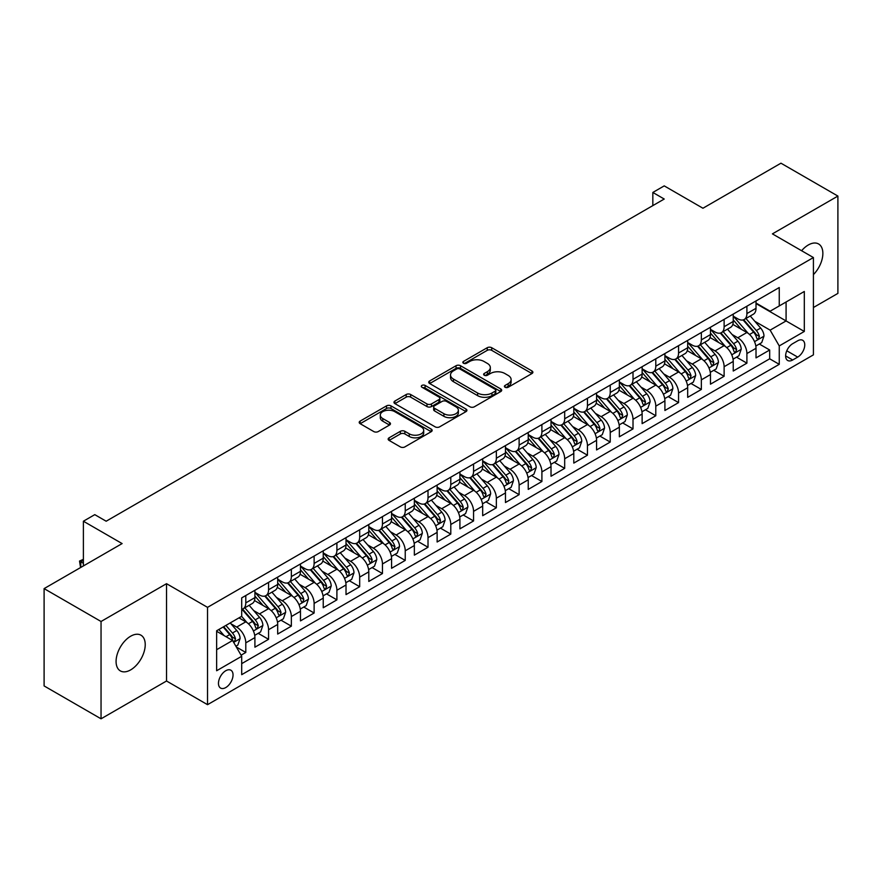 <?xml version="1.0" encoding="UTF-8"?>
<svg xmlns="http://www.w3.org/2000/svg" width="882" height="882" viewBox="0 0 882 882"><rect width="100%" height="100%" fill="white"/><g stroke="black" fill="none" stroke-linecap="round" stroke-linejoin="round"><path stroke-width="1.32" d="M505.066 387.253A2.216 1.279 0 0 0 508.197 387.253L531.956 373.538A3.164 1.83 0 0 0 532.882 372.248A3.164 1.83 0 0 0 531.956 370.958L491.715 347.717A3.164 1.83 0 0 0 487.239 347.717L463.48 361.433A2.216 1.279 0 0 0 462.841 362.337A2.216 1.279 0 0 0 463.48 363.241A2.216 1.279 0 0 0 466.611 363.241L469.687 361.466A10.121 5.843 0 0 1 483.998 361.466L487.349 363.406A10.121 5.843 0 0 1 490.315 367.529A10.121 5.843 0 0 1 487.349 371.664L484.273 373.439A2.216 1.279 0 0 0 483.634 374.343A2.216 1.279 0 0 0 484.273 375.247A2.216 1.279 0 0 0 487.404 375.247L490.48 373.472A10.121 5.843 0 0 1 504.791 373.472L508.142 375.412A10.121 5.843 0 0 1 511.108 379.536A10.121 5.843 0 0 1 508.142 383.67L505.066 385.445A2.216 1.279 0 0 0 504.416 386.349A2.216 1.279 0 0 0 505.066 387.253L505.066 385.445M130.657 669.89A20.617 11.907 120 0 0 144.119 651.721A20.617 11.907 120 0 0 140.966 635.194A20.617 11.907 120 0 0 130.657 636.22A20.617 11.907 120 0 0 117.185 654.389A20.617 11.907 120 0 0 120.349 670.904A20.617 11.907 120 0 0 130.657 669.89M813.413 274.622A20.617 11.907 120 0 0 818.595 243.972A20.617 11.907 120 0 0 808.287 244.987A20.617 11.907 120 0 0 801.606 250.731M225.748 687.574A10.308 5.954 120 0 0 232.484 678.49A10.308 5.954 120 0 0 230.908 670.232A10.308 5.954 120 0 0 225.748 670.739A10.308 5.954 120 0 0 219.023 679.824A10.308 5.954 120 0 0 220.599 688.081A10.308 5.954 120 0 0 225.748 687.574M389.083 437.825A3.164 1.83 0 0 0 388.157 439.115A3.164 1.83 0 0 0 389.083 440.405L400.384 446.92A3.164 1.83 0 0 0 404.849 446.92L431.232 431.684A3.164 1.83 0 0 0 432.158 430.394A3.164 1.83 0 0 0 431.232 429.104L390.991 405.874A3.164 1.83 0 0 0 386.514 405.874L360.132 421.1A3.164 1.83 0 0 0 359.206 422.39A3.164 1.83 0 0 0 360.132 423.68L373.77 431.563A3.164 1.83 0 0 0 378.246 431.563L389.535 425.036A3.164 1.83 0 0 0 390.461 423.746A3.164 1.83 0 0 0 389.535 422.456L382.777 418.553A8.456 4.884 0 0 1 380.296 415.102A8.456 4.884 0 0 1 385.511 410.593A8.456 4.884 0 0 1 394.739 411.651L421.232 426.943A8.456 4.884 0 0 1 423.702 430.394A8.456 4.884 0 0 1 418.487 434.903A8.456 4.884 0 0 1 409.27 433.845L404.849 431.298A3.164 1.83 0 0 0 400.384 431.298L389.083 437.825L389.083 440.405M813.413 307.52L837.9 293.386L837.9 196.069L780.956 163.192L702.943 208.24L664.223 185.881L652.834 192.452L664.223 199.034L106.171 521.218L94.782 514.647L83.393 521.218L83.393 565.924M101.044 621.49L101.044 718.808L166.533 681.003L166.533 583.686L101.044 621.49L44.1 588.614L122.113 543.577L83.393 521.218M166.533 583.686L207.535 607.356L813.413 257.544L813.413 354.862L207.535 704.674L207.535 607.356M837.9 196.069L772.412 233.873L813.413 257.544M469.908 406.778A3.164 1.83 0 0 0 474.384 406.778L500.767 391.542A3.164 1.83 0 0 0 501.693 390.252A3.164 1.83 0 0 0 500.767 388.962L460.525 365.732A3.164 1.83 0 0 0 456.049 365.732L429.666 380.958A3.164 1.83 0 0 0 428.74 382.248A3.164 1.83 0 0 0 429.666 383.538L469.908 406.778M422.842 387.727A2.216 1.279 0 0 1 425.08 388.047L465.961 411.64L439.622 426.844A3.164 1.83 0 0 1 435.146 426.844L394.904 403.614L394.904 401.034A3.164 1.83 0 0 0 393.978 402.324A3.164 1.83 0 0 0 394.904 403.614M394.904 401.034L406.194 394.508A3.164 1.83 0 0 1 410.659 394.508L426.987 403.934A3.164 1.83 0 0 0 431.452 403.934L438.949 399.612A3.164 1.83 0 0 0 439.875 398.322A3.164 1.83 0 0 0 438.949 397.032L421.949 387.22A2.216 1.279 0 0 1 421.309 386.316A2.216 1.279 0 0 1 422.676 385.136A2.216 1.279 0 0 1 425.08 385.412L465.994 409.039A3.164 1.83 0 0 1 466.92 410.328A3.164 1.83 0 0 1 465.994 411.618L465.994 409.039M101.044 718.808L44.1 685.931L44.1 588.614M241.073 655.194L245.791 652.459L236.343 647.002M230.963 623.783L236.685 627.08A12.888 7.442 60 0 1 245.791 642.857L254.909 637.598L254.909 647.201L268.569 639.307L258.205 633.331M253.74 610.631L259.462 613.927A12.888 7.442 60 0 1 268.569 629.715L277.687 624.445L277.687 634.048L291.347 626.165L280.983 620.178M276.518 597.478L282.24 600.774A12.888 7.442 60 0 1 291.347 616.562L300.464 611.303L300.464 620.895L314.124 613.012L303.761 607.025M299.296 584.325L305.018 587.633A12.888 7.442 60 0 1 314.124 603.409L323.242 598.15L323.242 607.753L336.902 599.859L326.538 593.873M322.073 571.172L327.795 574.48A12.888 7.442 60 0 1 336.902 590.256L346.02 584.998L346.02 594.6L359.68 586.706L349.316 580.72M344.851 558.03L350.573 561.327A12.888 7.442 60 0 1 359.68 577.104L368.797 571.845L368.797 581.447L382.457 573.554L372.094 567.578M367.629 544.878L373.351 548.174A12.888 7.442 60 0 1 382.457 563.962L391.575 558.703L391.575 568.295L405.235 560.412L394.871 554.425M390.406 531.725L396.128 535.021A12.888 7.442 60 0 1 405.235 550.809L414.353 545.55L414.353 555.142L428.013 547.259L417.649 541.272M413.184 518.572L418.906 521.879A12.888 7.442 60 0 1 428.013 537.656L437.13 532.397L437.13 542L450.79 534.106L440.427 528.12M435.962 505.419L441.684 508.727A12.888 7.442 60 0 1 450.79 524.503L459.908 519.244L459.908 528.847L473.568 520.953L463.204 514.967M458.739 492.277L464.461 495.574A12.888 7.442 60 0 1 473.568 511.351L482.686 506.092L482.686 515.694L496.346 507.8L485.982 501.825M481.517 479.124L487.239 482.421A12.888 7.442 60 0 1 496.346 498.209L505.463 492.95L505.463 502.542L519.123 494.659L508.76 488.672M504.295 465.972L510.017 469.279A12.888 7.442 60 0 1 519.123 485.056L528.241 479.797L528.241 489.4L541.901 481.506L531.537 475.519M527.072 452.819L532.794 456.126A12.888 7.442 60 0 1 541.901 471.903L551.018 466.644L551.018 476.247L564.678 468.353L554.315 462.366M549.85 439.666L555.572 442.973A12.888 7.442 60 0 1 564.678 458.75L573.796 453.491L573.796 463.094L587.456 455.2L577.093 449.225M572.627 426.524L578.349 429.821A12.888 7.442 60 0 1 587.456 445.608L596.574 440.339L596.574 449.941L610.234 442.047L599.87 436.072M595.405 413.371L601.127 416.668A12.888 7.442 60 0 1 610.234 432.456L619.351 427.197L619.351 436.788L633.011 428.906L622.648 422.919M618.183 400.219L623.905 403.526A12.888 7.442 60 0 1 633.011 419.303L642.129 414.044L642.129 423.647L655.789 415.753L645.426 409.766M640.96 387.066L646.682 390.373A12.888 7.442 60 0 1 655.789 406.15L664.907 400.891L664.907 410.494L678.567 402.6L668.203 396.613M663.738 373.913L669.46 377.22A12.888 7.442 60 0 1 678.567 392.997L687.684 387.738L687.684 397.341L701.344 389.447L690.981 383.472M686.516 360.771L692.238 364.068A12.888 7.442 60 0 1 701.344 379.855L710.462 374.585L710.462 384.188L724.122 376.294L713.759 370.319M709.293 347.618L715.015 350.915A12.888 7.442 60 0 1 724.122 366.703L733.24 361.444L733.24 371.035L746.9 363.152L746.9 353.55A12.888 7.442 -120 0 0 737.793 337.773L732.071 334.465M736.536 357.166L746.9 363.152M254.909 637.598A12.888 7.442 -120 0 0 245.791 621.821L238.967 617.874M277.687 624.445A12.888 7.442 -120 0 0 268.569 608.668L254.49 600.532M300.464 611.303A12.888 7.442 -120 0 0 291.347 595.515L277.268 587.39M323.242 598.15A12.888 7.442 -120 0 0 314.124 582.374L300.045 574.237M346.02 584.998A12.888 7.442 -120 0 0 336.902 569.221L322.823 561.084M368.797 571.845A12.888 7.442 -120 0 0 359.68 556.068L345.601 547.931M391.575 558.703A12.888 7.442 -120 0 0 382.457 542.915L368.378 534.779M414.353 545.55A12.888 7.442 -120 0 0 405.235 529.762L391.156 521.637M437.13 532.397A12.888 7.442 -120 0 0 428.013 516.62L413.934 508.484M459.908 519.244A12.888 7.442 -120 0 0 450.79 503.468L436.711 495.331M482.686 506.092A12.888 7.442 -120 0 0 473.568 490.315L459.489 482.178M505.463 492.95A12.888 7.442 -120 0 0 496.346 477.162L482.267 469.037M528.241 479.797A12.888 7.442 -120 0 0 519.123 464.009L505.044 455.884M551.018 466.644A12.888 7.442 -120 0 0 541.901 450.867L527.822 442.731M573.796 453.491A12.888 7.442 -120 0 0 564.678 437.715L550.6 429.578M596.574 440.339A12.888 7.442 -120 0 0 587.456 424.562L573.377 416.425M619.351 427.197A12.888 7.442 -120 0 0 610.234 411.409L596.155 403.283M642.129 414.044A12.888 7.442 -120 0 0 633.011 398.256L618.932 390.131M664.907 400.891A12.888 7.442 -120 0 0 655.789 385.114L641.71 376.978M687.684 387.738A12.888 7.442 -120 0 0 678.567 371.961L664.488 363.825M710.462 374.585A12.888 7.442 -120 0 0 701.344 358.809L687.265 350.672M733.24 361.444A12.888 7.442 -120 0 0 724.122 345.656L710.043 337.53M797.703 340.794L792.686 343.682A9.989 5.766 120 0 0 786.16 352.491A9.989 5.766 120 0 0 787.692 360.484A9.989 5.766 120 0 0 792.686 359.988L797.703 357.1A9.989 5.766 120 0 0 804.219 348.302A9.989 5.766 120 0 0 802.686 340.298A9.989 5.766 120 0 0 797.703 340.794M216.641 649.703L232.583 640.497L241.701 656.274L241.701 674.686L779.247 364.332L779.247 345.92L770.14 330.144L754.849 321.313M241.701 656.274L216.641 670.739L216.641 630.762L241.701 616.298L241.701 597.886L779.247 287.532L779.247 305.944L804.307 291.479L804.307 331.456L779.247 345.92M254.909 592.362L259.462 594.997A12.888 7.442 60 0 0 265.901 595.626L275.019 590.367A12.888 7.442 -120 0 0 277.687 584.468L277.687 577.104M277.687 579.209L282.24 581.844A12.888 7.442 60 0 0 288.679 582.484L297.796 577.225A12.888 7.442 -120 0 0 300.464 571.327L300.464 563.962M300.464 566.057L305.018 568.692A12.888 7.442 60 0 0 311.456 569.331L320.574 564.072A12.888 7.442 -120 0 0 323.242 558.174L323.242 550.809M323.242 552.915L327.795 555.539A12.888 7.442 60 0 0 334.234 556.178L343.352 550.919A12.888 7.442 -120 0 0 346.02 545.021L346.02 537.656M346.02 539.762L350.573 542.386A12.888 7.442 60 0 0 357.012 543.025L366.129 537.766A12.888 7.442 -120 0 0 368.797 531.868L368.797 524.503M368.797 526.609L373.351 529.244A12.888 7.442 60 0 0 379.789 529.884L388.907 524.614A12.888 7.442 -120 0 0 391.575 518.715L391.575 511.351M391.575 513.456L396.128 516.091A12.888 7.442 60 0 0 402.567 516.731L411.685 511.472A12.888 7.442 -120 0 0 414.353 505.573L414.353 498.209M414.353 500.303L418.906 502.938A12.888 7.442 60 0 0 425.345 503.578L434.462 498.319A12.888 7.442 -120 0 0 437.13 492.421L437.13 485.056M437.13 487.162L441.684 489.786A12.888 7.442 60 0 0 448.122 490.425L457.24 485.166A12.888 7.442 -120 0 0 459.908 479.268L459.908 471.903M459.908 474.009L464.461 476.633A12.888 7.442 60 0 0 470.9 477.272L480.017 472.013A12.888 7.442 -120 0 0 482.686 466.115L482.686 458.75M482.686 460.856L487.239 463.491A12.888 7.442 60 0 0 493.677 464.13L502.795 458.861A12.888 7.442 -120 0 0 505.463 452.962L505.463 445.597M505.463 447.703L510.017 450.338A12.888 7.442 60 0 0 516.455 450.978L525.573 445.719A12.888 7.442 -120 0 0 528.241 439.82L528.241 432.456M528.241 434.561L532.794 437.185A12.888 7.442 60 0 0 539.233 437.825L548.35 432.566A12.888 7.442 -120 0 0 551.018 426.668L551.018 419.303M551.018 421.409L555.572 424.033A12.888 7.442 60 0 0 562.01 424.672L571.128 419.413A12.888 7.442 -120 0 0 573.796 413.515L573.796 406.15M573.796 408.256L578.349 410.88A12.888 7.442 60 0 0 584.788 411.519L593.906 406.26A12.888 7.442 -120 0 0 596.574 400.362L596.574 392.997M596.574 395.103L601.127 397.738A12.888 7.442 60 0 0 607.566 398.377L616.683 393.107A12.888 7.442 -120 0 0 619.351 387.209L619.351 379.844M619.351 381.95L623.905 384.585A12.888 7.442 60 0 0 630.343 385.225L639.461 379.966A12.888 7.442 -120 0 0 642.129 374.067L642.129 366.703M642.129 368.808L646.682 371.432A12.888 7.442 60 0 0 653.121 372.072L662.239 366.813A12.888 7.442 -120 0 0 664.907 360.914L664.907 353.55M664.907 355.655L669.46 358.279A12.888 7.442 60 0 0 675.899 358.919L685.016 353.66A12.888 7.442 -120 0 0 687.684 347.762L687.684 340.397M687.684 342.503L692.238 345.138A12.888 7.442 60 0 0 698.676 345.766L707.794 340.507A12.888 7.442 -120 0 0 710.462 334.609L710.462 327.244M710.462 329.35L715.015 331.985A12.888 7.442 60 0 0 721.454 332.624L730.572 327.365A12.888 7.442 -120 0 0 733.24 321.456L733.24 314.102M241.701 663.639L769.677 358.809L769.677 350L756.017 357.894L756.017 348.291A12.888 7.442 -120 0 0 746.9 332.503L732.821 324.378M733.24 316.197L737.793 318.832A12.888 7.442 -120 0 0 744.232 319.471A12.888 7.442 -120 0 0 746.9 313.573L746.9 306.208M744.232 319.471L753.349 314.213A12.888 7.442 -120 0 0 756.017 308.314L756.017 300.949M245.791 595.515L245.791 602.88A12.888 7.442 60 0 1 243.123 608.778A12.888 7.442 60 0 1 241.701 609.308M243.123 608.778L252.241 603.52A12.888 7.442 -120 0 0 254.909 597.621L254.909 590.256M268.569 582.363L268.569 589.727A12.888 7.442 60 0 1 265.901 595.626M291.347 569.221L291.347 576.585A12.888 7.442 60 0 1 288.679 582.484M314.124 556.068L314.124 563.433A12.888 7.442 60 0 1 311.456 569.331M336.902 542.915L336.902 550.28A12.888 7.442 60 0 1 334.234 556.178M359.68 529.762L359.68 537.127A12.888 7.442 60 0 1 357.012 543.025M382.457 516.62L382.457 523.974A12.888 7.442 60 0 1 379.789 529.884M405.235 503.468L405.235 510.832A12.888 7.442 60 0 1 402.567 516.731M428.013 490.315L428.013 497.68A12.888 7.442 60 0 1 425.345 503.578M450.79 477.162L450.79 484.527A12.888 7.442 60 0 1 448.122 490.425M473.568 464.009L473.568 471.374A12.888 7.442 60 0 1 470.9 477.272M496.346 450.867L496.346 458.232A12.888 7.442 60 0 1 493.677 464.13M519.123 437.715L519.123 445.079A12.888 7.442 60 0 1 516.455 450.978M541.901 424.562L541.901 431.926A12.888 7.442 60 0 1 539.233 437.825M564.678 411.409L564.678 418.774A12.888 7.442 60 0 1 562.01 424.672M587.456 398.256L587.456 405.621A12.888 7.442 60 0 1 584.788 411.519M610.234 385.114L610.234 392.479A12.888 7.442 60 0 1 607.566 398.377M633.011 371.961L633.011 379.326A12.888 7.442 60 0 1 630.343 385.225M655.789 358.809L655.789 366.173A12.888 7.442 60 0 1 653.121 372.072M678.567 345.656L678.567 353.021A12.888 7.442 60 0 1 675.899 358.919M701.344 332.503L701.344 339.868A12.888 7.442 60 0 1 698.676 345.766M724.122 319.361L724.122 326.726A12.888 7.442 60 0 1 721.454 332.624M724.122 366.703L724.122 376.294M701.344 379.855L701.344 389.447M678.567 392.997L678.567 402.6M655.789 406.15L655.789 415.753M633.011 419.303L633.011 428.906M610.234 432.456L610.234 442.047M587.456 445.608L587.456 455.2M564.678 458.75L564.678 468.353M541.901 471.903L541.901 481.506M519.123 485.056L519.123 494.659M496.346 498.209L496.346 507.8M473.568 511.351L473.568 520.953M450.79 524.503L450.79 534.106M428.013 537.656L428.013 547.259M405.235 550.809L405.235 560.412M382.457 563.962L382.457 573.554M359.68 577.104L359.68 586.706M336.902 590.256L336.902 599.859M314.124 603.409L314.124 613.012M291.347 616.562L291.347 626.165M268.569 629.715L268.569 639.307M245.791 642.857L245.791 652.459M232.583 640.497L216.641 631.292M770.14 330.144L786.082 320.938L786.082 301.997L804.307 291.479M756.017 303.573L804.307 331.456M756.017 303.055L770.14 311.203L779.247 305.944M166.533 681.003L207.535 704.674M652.834 192.452L652.834 205.605M759.314 344.013L769.677 350M769.677 358.809L779.247 364.332M505.948 387.562L508.142 386.305A10.121 5.843 0 0 0 511.108 382.171L511.108 379.536M490.315 367.529L490.315 370.164A10.121 5.843 0 0 1 487.349 374.299L485.166 375.556M531.912 373.56L491.715 350.352A3.164 1.83 0 0 0 487.239 350.352L464.373 363.56M500.722 391.564L460.525 368.356A3.164 1.83 0 0 0 456.049 368.356L429.71 383.56M495.177 391.156A2.216 1.279 0 0 0 495.827 390.252A2.216 1.279 0 0 0 495.177 389.348L459.853 368.952A2.216 1.279 0 0 0 456.722 368.952L453.48 370.826A10.121 5.843 0 0 0 450.515 374.96A10.121 5.843 0 0 0 453.48 379.084L477.625 393.03A10.121 5.843 0 0 0 491.935 393.03L495.177 391.156L495.177 393.791A2.216 1.279 0 0 0 495.827 392.887L495.827 390.252M450.515 374.96L450.515 377.584A10.121 5.843 0 0 0 453.48 381.719L453.48 379.084M495.177 393.791L491.935 395.654A10.121 5.843 0 0 1 477.625 395.654L453.48 381.719M394.949 403.636L406.194 397.143L406.194 394.508M439.875 398.322L439.875 400.946A3.164 1.83 0 0 1 438.949 402.236L431.452 406.569A3.164 1.83 0 0 1 426.987 406.569L410.659 397.143A3.164 1.83 0 0 0 406.194 397.143M443.922 413.713A8.456 4.884 0 0 0 453.139 414.772A8.456 4.884 0 0 0 458.364 410.262A8.456 4.884 0 0 0 455.884 406.811L446.546 401.42A3.164 1.83 0 0 0 442.08 401.42L434.583 405.742A3.164 1.83 0 0 0 433.657 407.032A3.164 1.83 0 0 0 434.583 408.322L443.922 413.713L443.922 416.348A8.456 4.884 0 0 0 453.139 417.407A8.456 4.884 0 0 0 458.364 412.886L458.364 410.262M433.657 407.032L433.657 409.667A3.164 1.83 0 0 0 434.583 410.957L434.583 408.322M443.922 416.348L434.583 410.957M423.702 430.394L423.702 433.029A8.456 4.884 0 0 1 418.487 437.538A8.456 4.884 0 0 1 409.27 436.48L404.849 433.933A3.164 1.83 0 0 0 400.384 433.933L389.127 440.427M380.296 415.102L380.296 417.726A8.456 4.884 0 0 0 382.777 421.188L382.777 418.553M389.491 425.069L382.777 421.188M431.188 431.717L390.991 408.498A3.164 1.83 0 0 0 386.514 408.498L360.176 423.713M755.819 346.031L761.706 342.635L763.988 336.053A8.533 4.928 -120 0 0 760.659 328.049L750.251 315.999M748.168 333.341L735.831 319.052A24.641 14.222 -120 0 0 733.24 316.34M741.398 329.328L734.497 321.335A20.451 11.808 -120 0 0 733.24 319.968M743.074 319.934L753.603 332.117A8.533 4.928 60 0 1 756.646 338.004L757.263 339.008L758.421 338.853L759.38 336.428A8.533 4.928 -120 0 0 756.337 330.541L745.929 318.49M743.691 319.736L755.003 332.834A4.344 2.514 60 0 1 756.094 334.532L759.38 336.428M733.041 359.183L738.929 355.788L741.211 349.206A8.533 4.928 -120 0 0 737.881 341.191L727.474 329.14M725.39 346.494L713.053 332.205A24.641 14.222 -120 0 0 710.462 329.493M718.621 342.481L711.719 334.487A20.451 11.808 -120 0 0 710.462 333.109M720.296 333.087L730.825 345.27A8.533 4.928 60 0 1 733.868 351.146L734.486 352.161L735.643 351.995L736.602 349.57A8.533 4.928 -120 0 0 733.559 343.693L723.152 331.643M720.914 332.889L732.225 345.976A4.344 2.514 60 0 1 733.317 347.684L736.602 349.57M710.264 372.336L716.151 368.941L718.433 362.359A8.533 4.928 -120 0 0 715.104 354.344L704.696 342.293M702.612 359.647L690.275 345.347A24.641 14.222 -120 0 0 687.684 342.646M695.843 355.633L688.941 347.64A20.451 11.808 -120 0 0 687.684 346.262M697.519 346.229L708.048 358.423A8.533 4.928 60 0 1 711.09 364.299L711.708 365.313L712.865 365.148L713.825 362.723A8.533 4.928 -120 0 0 710.782 356.846L700.374 344.796M698.136 346.031L709.448 359.128A4.344 2.514 60 0 1 710.539 360.826L713.825 362.723M687.486 385.489L693.373 382.082L695.655 375.512A8.533 4.928 -120 0 0 692.326 367.496L681.918 355.446M679.835 372.788L667.498 358.5A24.641 14.222 -120 0 0 664.907 355.799M673.065 368.786L666.164 360.793A20.451 11.808 -120 0 0 664.907 359.415M674.741 359.382L685.27 371.576A8.533 4.928 60 0 1 688.313 377.452L688.93 378.466L690.088 378.301L691.047 375.875A8.533 4.928 -120 0 0 688.004 369.999L677.596 357.949M675.358 359.183L686.67 372.281A4.344 2.514 60 0 1 687.762 373.979L691.047 375.875M664.708 398.631L670.596 395.235L672.878 388.664A8.533 4.928 -120 0 0 669.548 380.649L659.141 368.599M657.057 385.941L644.72 371.653A24.641 14.222 -120 0 0 642.129 368.941M650.288 381.928L643.386 373.946A20.451 11.808 -120 0 0 642.129 372.568M651.963 372.535L662.492 384.717A8.533 4.928 60 0 1 665.535 390.605L666.153 391.619L667.31 391.454L668.269 389.028A8.533 4.928 -120 0 0 665.226 383.141L654.819 371.09M652.581 372.336L663.892 385.434A4.344 2.514 60 0 1 664.984 387.132L668.269 389.028M641.931 411.784L647.818 408.388L650.1 401.806A8.533 4.928 -120 0 0 646.771 393.791L636.363 381.752M634.279 399.094L621.942 384.806A24.641 14.222 -120 0 0 619.351 382.093M627.51 395.081L620.608 387.088A20.451 11.808 -120 0 0 619.351 385.721M629.186 385.688L639.715 397.87A8.533 4.928 60 0 1 642.758 403.758L643.375 404.761L644.533 404.606L645.492 402.17A8.533 4.928 -120 0 0 642.449 396.294L632.041 384.243M629.803 385.489L641.115 398.587A4.344 2.514 60 0 1 642.206 400.285L645.492 402.17M619.153 424.937L625.04 421.541L627.322 414.959A8.533 4.928 -120 0 0 623.993 406.944L613.585 394.893M611.502 412.247L599.165 397.958A24.641 14.222 -120 0 0 596.574 395.246M604.732 408.234L597.831 400.241A20.451 11.808 -120 0 0 596.574 398.862M606.408 398.84L616.937 411.023A8.533 4.928 60 0 1 619.98 416.899L620.597 417.914L621.755 417.748L622.714 415.323A8.533 4.928 -120 0 0 619.671 409.446L609.264 397.396M607.025 398.642L618.337 411.729A4.344 2.514 60 0 1 619.429 413.438L622.714 415.323M596.375 438.089L602.263 434.683L604.545 428.112A8.533 4.928 -120 0 0 601.215 420.097L590.808 408.046M588.724 425.4L576.387 411.1A24.641 14.222 -120 0 0 573.796 408.399M581.955 421.387L575.053 413.393A20.451 11.808 -120 0 0 573.796 412.015M583.63 411.982L594.159 424.176A8.533 4.928 60 0 1 597.202 430.052L597.82 431.066L598.977 430.901L599.936 428.476A8.533 4.928 -120 0 0 596.894 422.599L586.486 410.549M584.248 411.784L595.559 424.881A4.344 2.514 60 0 1 596.651 426.579L599.936 428.476M573.598 451.242L579.485 447.836L581.767 441.265A8.533 4.928 -120 0 0 578.438 433.249L568.03 421.199M565.946 438.541L553.609 424.253A24.641 14.222 -120 0 0 551.018 421.552M559.177 434.539L552.275 426.546A20.451 11.808 -120 0 0 551.018 425.168M560.853 425.135L571.382 437.329A8.533 4.928 60 0 1 574.425 443.205L575.042 444.219L576.2 444.054L577.159 441.628A8.533 4.928 -120 0 0 574.116 435.741L563.708 423.702M561.47 424.937L572.782 438.034A4.344 2.514 60 0 1 573.873 439.732L577.159 441.628M550.82 464.384L556.707 460.988L558.99 454.417A8.533 4.928 -120 0 0 555.66 446.402L545.252 434.352M543.169 451.694L530.832 437.406A24.641 14.222 -120 0 0 528.241 434.694M536.399 447.681L529.498 439.688A20.451 11.808 -120 0 0 528.241 438.321M538.075 438.288L548.604 450.47A8.533 4.928 60 0 1 551.647 456.358L552.264 457.372L553.422 457.207L554.381 454.781A8.533 4.928 -120 0 0 551.338 448.894L540.931 436.844M538.693 438.089L550.004 451.187A4.344 2.514 60 0 1 551.096 452.885L554.381 454.781M528.042 477.537L533.93 474.141L536.212 467.559A8.533 4.928 -120 0 0 532.882 459.544L522.475 447.505M520.391 464.847L508.054 450.559A24.641 14.222 -120 0 0 505.463 447.847M513.622 460.834L506.72 452.841A20.451 11.808 -120 0 0 505.463 451.474M515.297 451.441L525.826 463.623A8.533 4.928 60 0 1 528.869 469.511L529.487 470.514L530.644 470.36L531.603 467.923A8.533 4.928 -120 0 0 528.561 462.047L518.153 449.996M515.915 451.242L527.227 464.34A4.344 2.514 60 0 1 528.329 466.038L531.603 467.923M505.265 490.69L511.152 487.294L513.434 480.712A8.533 4.928 -120 0 0 510.105 472.697L499.697 460.647M497.613 478L485.276 463.712A24.641 14.222 -120 0 0 482.686 460.999M490.844 473.987L483.942 465.994A20.451 11.808 -120 0 0 482.686 464.616M492.52 464.594L503.049 476.776A8.533 4.928 60 0 1 506.092 482.652L506.709 483.667L507.867 483.501L508.826 481.076A8.533 4.928 -120 0 0 505.783 475.2L495.375 463.149M493.137 464.384L504.449 477.482A4.344 2.514 60 0 1 505.551 479.191L508.826 481.076M482.487 503.843L488.374 500.436L490.657 493.865A8.533 4.928 -120 0 0 487.327 485.85L476.919 473.799M474.836 491.153L462.499 476.853A24.641 14.222 -120 0 0 459.908 474.152M468.066 487.14L461.165 479.147A20.451 11.808 -120 0 0 459.908 477.768M469.742 477.735L480.271 489.929A8.533 4.928 60 0 1 483.314 495.805L483.931 496.82L485.089 496.654L486.048 494.229A8.533 4.928 -120 0 0 483.005 488.352L472.598 476.302M470.36 477.537L481.671 490.635A4.344 2.514 60 0 1 482.774 492.332L486.048 494.229M459.709 516.984L465.597 513.589L467.879 507.018A8.533 4.928 -120 0 0 464.549 499.003L454.142 486.952M452.058 504.295L439.721 490.006A24.641 14.222 -120 0 0 437.13 487.294M445.289 500.292L438.387 492.299A20.451 11.808 -120 0 0 437.13 490.921M446.965 490.888L457.493 503.082A8.533 4.928 60 0 1 460.536 508.958L461.154 509.972L462.311 509.807L463.271 507.382A8.533 4.928 -120 0 0 460.228 501.494L449.82 489.455M447.582 490.69L458.894 503.787A4.344 2.514 60 0 1 459.996 505.485L463.271 507.382M436.932 530.137L442.819 526.741L445.101 520.171A8.533 4.928 -120 0 0 441.772 512.155L431.364 500.105M429.28 517.447L416.943 503.159A24.641 14.222 -120 0 0 414.353 500.447M422.511 513.434L415.609 505.441A20.451 11.808 -120 0 0 414.353 504.074M424.187 504.041L434.716 516.224A8.533 4.928 60 0 1 437.759 522.111L438.376 523.125L439.534 522.96L440.493 520.534A8.533 4.928 -120 0 0 437.45 514.647L427.042 502.597M424.804 503.843L436.116 516.94A4.344 2.514 60 0 1 437.218 518.638L440.493 520.534M414.154 543.29L420.041 539.894L422.324 533.312A8.533 4.928 -120 0 0 418.994 525.297L408.587 513.247M406.503 530.6L394.166 516.312A24.641 14.222 -120 0 0 391.575 513.6M399.733 526.587L392.832 518.594A20.451 11.808 -120 0 0 391.575 517.227M401.409 517.194L411.938 529.376A8.533 4.928 60 0 1 414.981 535.264L415.598 536.267L416.756 536.113L417.715 533.676A8.533 4.928 -120 0 0 414.672 527.8L404.265 515.75M402.027 516.995L413.338 530.082A4.344 2.514 60 0 1 414.441 531.791L417.715 533.676M391.376 556.443L397.264 553.047L399.546 546.465A8.533 4.928 -120 0 0 396.216 538.45L385.809 526.4M383.725 543.753L371.388 529.465A24.641 14.222 -120 0 0 368.797 526.752M376.956 539.74L370.054 531.747A20.451 11.808 -120 0 0 368.797 530.369M378.632 530.347L389.16 542.529A8.533 4.928 60 0 1 392.203 548.406L392.821 549.42L393.978 549.254L394.938 546.829A8.533 4.928 -120 0 0 391.895 540.953L381.487 528.902M379.249 530.137L390.561 543.235A4.344 2.514 60 0 1 391.663 544.944L394.938 546.829M368.599 569.596L374.486 566.189L376.768 559.618A8.533 4.928 -120 0 0 373.439 551.603L363.031 539.552M360.947 556.895L348.611 542.606A24.641 14.222 -120 0 0 346.02 539.905M354.178 552.893L347.276 544.9A20.451 11.808 -120 0 0 346.02 543.521M355.854 543.488L366.383 555.682A8.533 4.928 60 0 1 369.426 561.558L370.043 562.573L371.201 562.407L372.16 559.982A8.533 4.928 -120 0 0 369.117 554.105L358.709 542.055M356.471 543.29L367.783 556.388A4.344 2.514 60 0 1 368.885 558.086L372.16 559.982M345.821 582.737L351.709 579.342L353.991 572.771A8.533 4.928 -120 0 0 350.661 564.756L340.254 552.705M338.17 570.048L325.833 555.759A24.641 14.222 -120 0 0 323.242 553.047M331.4 566.046L324.499 558.052A20.451 11.808 -120 0 0 323.242 556.674M333.076 556.641L343.605 568.835A8.533 4.928 60 0 1 346.648 574.711L347.265 575.726L348.423 575.56L349.382 573.135A8.533 4.928 -120 0 0 346.339 567.247L335.932 555.197M333.694 556.443L345.005 569.54A4.344 2.514 60 0 1 346.108 571.238L349.382 573.135M323.044 595.89L328.931 592.495L331.213 585.924A8.533 4.928 -120 0 0 327.883 577.908L317.476 565.858M315.392 583.2L303.055 568.912A24.641 14.222 -120 0 0 300.464 566.2M308.623 579.187L301.721 571.194A20.451 11.808 -120 0 0 300.464 569.827M310.299 569.794L320.827 581.977A8.533 4.928 60 0 1 323.87 587.864L324.488 588.867L325.645 588.713L326.605 586.287A8.533 4.928 -120 0 0 323.562 580.4L313.154 568.35M310.916 569.596L322.228 582.693A4.344 2.514 60 0 1 323.33 584.391L326.605 586.287M300.266 609.043L306.153 605.647L308.435 599.065A8.533 4.928 -120 0 0 305.106 591.05L294.698 579M292.615 596.353L280.278 582.065A24.641 14.222 -120 0 0 277.687 579.353M285.845 592.34L278.944 584.347A20.451 11.808 -120 0 0 277.687 582.98M287.521 582.947L298.05 595.13A8.533 4.928 60 0 1 301.093 601.006L301.71 602.02L302.868 601.866L303.827 599.429A8.533 4.928 -120 0 0 300.784 593.553L290.376 581.503M288.138 582.748L299.45 595.835A4.344 2.514 60 0 1 300.553 597.544L303.827 599.429M277.488 622.196L283.376 618.8L285.658 612.218A8.533 4.928 -120 0 0 282.328 604.203L271.921 592.153M269.837 609.506L257.5 595.218A24.641 14.222 -120 0 0 254.909 592.506M263.068 605.493L256.166 597.5A20.451 11.808 -120 0 0 254.909 596.122M264.743 596.089L275.272 608.282A8.533 4.928 60 0 1 278.315 614.159L278.933 615.173L280.09 615.008L281.049 612.582A8.533 4.928 -120 0 0 278.006 606.706L267.599 594.655M265.361 595.89L276.672 608.988A4.344 2.514 60 0 1 277.775 610.697L281.049 612.582M254.711 635.349L260.598 631.942L262.88 625.371A8.533 4.928 -120 0 0 259.551 617.356L249.143 605.306M247.059 622.648L241.613 616.342M240.29 618.646L239.408 617.621M241.966 609.242L252.495 621.435A8.533 4.928 60 0 1 255.537 627.311L256.155 628.326L257.312 628.16L258.272 625.735A8.533 4.928 -120 0 0 255.229 619.859L244.821 607.808M242.583 609.043L253.895 622.141A4.344 2.514 60 0 1 254.997 623.839L258.272 625.735M235.891 646.219L237.82 645.095L240.102 638.524A8.533 4.928 -120 0 0 236.773 630.509L230.224 622.924M224.105 635.602L218.835 629.494M217.512 631.799L216.641 630.784M223.168 626.992L229.717 634.577A8.533 4.928 60 0 1 232.76 640.464L233.377 641.479L234.535 641.313L235.494 638.888A8.533 4.928 -120 0 0 232.451 633L225.891 625.415M223.686 626.694L231.117 635.294A4.344 2.514 60 0 1 232.22 636.991L235.494 638.888M83.393 560.279L80.769 561.79L83.393 563.3M80.56 567.567L79.523 561.062L83.393 559.32M79.523 561.062L80.769 561.79L80.769 567.446M236.685 627.08L245.791 621.821M259.462 613.927L268.569 608.668M282.24 600.774L291.347 595.515M305.018 587.633L314.124 582.374M327.795 574.48L336.902 569.221M350.573 561.327L359.68 556.068M373.351 548.174L382.457 542.915M396.128 535.021L405.235 529.762M418.906 521.879L428.013 516.62M441.684 508.727L450.79 503.468M464.461 495.574L473.568 490.315M487.239 482.421L496.346 477.162M510.017 469.279L519.123 464.009M532.794 456.126L541.901 450.867M555.572 442.973L564.678 437.715M578.349 429.821L587.456 424.562M601.127 416.668L610.234 411.409M623.905 403.526L633.011 398.256M646.682 390.373L655.789 385.114M669.46 377.22L678.567 371.961M692.238 364.068L701.344 358.809M715.015 350.915L724.122 345.656M737.793 337.773L746.9 332.503M746.9 313.573L756.017 308.314M245.791 602.88L254.909 597.621M268.569 589.727L277.687 584.468M291.347 576.585L300.464 571.327M314.124 563.433L323.242 558.174M336.902 550.28L346.02 545.021M359.68 537.127L368.797 531.868M382.457 523.974L391.575 518.715M405.235 510.832L414.353 505.573M428.013 497.68L437.13 492.421M450.79 484.527L459.908 479.268M473.568 471.374L482.686 466.115M496.346 458.232L505.463 452.962M519.123 445.079L528.241 439.82M541.901 431.926L551.018 426.668M564.678 418.774L573.796 413.515M587.456 405.621L596.574 400.362M610.234 392.479L619.351 387.209M633.011 379.326L642.129 374.067M655.789 366.173L664.907 360.914M678.567 353.021L687.684 347.762M701.344 339.868L710.462 334.609M724.122 326.726L733.24 321.456M746.9 353.55L756.017 348.291M786.777 350.793L797.703 357.1M785.63 355.92L792.686 359.988M508.142 386.305L508.142 383.67M484.273 375.247L484.273 373.439M487.349 374.299L487.349 371.664M463.48 363.241L463.48 361.433M487.239 350.352L487.239 347.717M491.715 350.352L491.715 347.717M531.956 373.538L531.956 370.958M429.666 383.538L429.666 380.958M456.049 368.356L456.049 365.732M460.525 368.356L460.525 365.732M500.767 391.542L500.767 388.962M477.625 395.654L477.625 393.03M491.935 395.654L491.935 393.03M410.659 397.143L410.659 394.508M426.987 406.569L426.987 403.934M431.452 406.569L431.452 403.934M438.949 402.236L438.949 399.612M425.08 388.047L425.08 385.412M400.384 433.933L400.384 431.298M404.849 433.933L404.849 431.298M409.27 436.48L409.27 433.845M389.535 425.036L389.535 422.456M360.132 423.68L360.132 421.1M386.514 408.498L386.514 405.874M390.991 408.498L390.991 405.874M431.232 431.684L431.232 429.104M754.518 341.654L763.933 336.218M735.831 319.052L736.999 318.369M756.337 330.541L760.659 328.049M749.535 334.465L753.603 332.117M731.74 354.807L741.156 349.371M713.053 332.205L714.222 331.522M733.559 343.693L737.881 341.191M726.757 347.618L730.825 345.27M708.963 367.959L718.378 362.524M690.275 345.347L691.444 344.675M710.782 356.846L715.104 354.344M703.979 360.771L708.048 358.423M686.185 381.112L695.6 375.677M667.498 358.5L668.666 357.827M688.004 369.999L692.326 367.496M681.202 373.924L685.27 371.576M663.407 394.254L672.823 388.83M644.72 371.653L645.889 370.98M665.226 383.141L669.548 380.649M658.424 387.077L662.492 384.717M640.63 407.407L650.045 401.972M621.942 384.806L623.111 384.122M642.449 396.294L646.771 393.791M635.646 400.219L639.715 397.87M617.852 420.56L627.267 415.124M599.165 397.958L600.333 397.275M619.671 409.446L623.993 406.944M612.869 413.371L616.937 411.023M595.074 433.712L604.49 428.277M576.387 411.1L577.556 410.428M596.894 422.599L601.215 420.097M590.091 426.524L594.159 424.176M572.297 446.854L581.712 441.43M553.609 424.253L554.778 423.581M574.116 435.741L578.438 433.249M567.313 439.677L571.382 437.329M549.519 460.007L558.934 454.583M530.832 437.406L532 436.733M551.338 448.894L555.66 446.402M544.536 452.83L548.604 450.47M526.741 473.16L536.157 467.725M508.054 450.559L509.223 449.875M528.561 462.047L532.882 459.544M521.758 465.972L525.826 463.623M503.964 486.313L513.379 480.877M485.276 463.712L486.445 463.028M505.783 475.2L510.105 472.697M498.98 479.124L503.049 476.776M481.186 499.466L490.601 494.03M462.499 476.853L463.667 476.181M483.005 488.352L487.327 485.85M476.203 492.277L480.271 489.929M458.408 512.607L467.824 507.183M439.721 490.006L440.89 489.334M460.228 501.494L464.549 499.003M453.425 505.43L457.493 503.082M435.631 525.76L445.046 520.336M416.943 503.159L418.112 502.486M437.45 514.647L441.772 512.155M430.648 518.583L434.716 516.224M412.853 538.913L422.269 533.478M394.166 516.312L395.334 515.628M414.672 527.8L418.994 525.297M407.87 531.725L411.938 529.376M390.076 552.066L399.491 546.631M371.388 529.465L372.557 528.781M391.895 540.953L396.216 538.45M385.092 544.878L389.16 542.529M367.298 565.219L376.713 559.783M348.611 542.606L349.779 541.934M369.117 554.105L373.439 551.603M362.315 558.03L366.383 555.682M344.52 578.36L353.936 572.936M325.833 555.759L327.002 555.087M346.339 567.247L350.661 564.756M339.537 571.183L343.605 568.835M321.743 591.513L331.158 586.089M303.055 568.912L304.224 568.24M323.562 580.4L327.883 577.908M316.759 584.336L320.827 581.977M298.965 604.666L308.38 599.231M280.278 582.065L281.446 581.381M300.784 593.553L305.106 591.05M293.982 597.478L298.05 595.13M276.187 617.819L285.603 612.384M257.5 595.218L258.669 594.534M278.006 606.706L282.328 604.203M271.204 610.631L275.272 608.282M253.41 630.972L262.825 625.536M255.229 619.859L259.551 617.356M248.426 623.783L252.495 621.435M233.664 642.372L240.047 638.689M232.451 633L236.773 630.509M226.035 636.705L229.717 634.577"/></g></svg>
